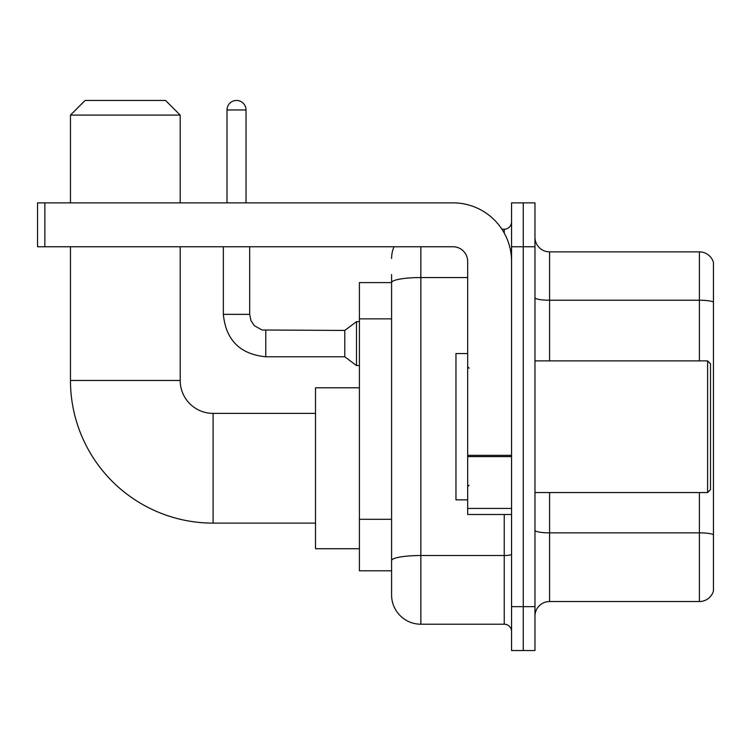 <?xml version="1.0" encoding="UTF-8"?>
<svg xmlns="http://www.w3.org/2000/svg" width="751" height="751" viewBox="0 0 751 751"><rect width="100%" height="100%" fill="white"/><g stroke="black" fill="none" stroke-linecap="round" stroke-linejoin="round"><path stroke-width="1.13" d="M420.851 246.76L420.851 624.212A29.261 29.261 0 0 1 391.59 594.952L391.59 274.556L391.59 282.601L359.41 282.601L359.41 570.807L391.59 570.807M511.562 606.648L511.562 650.544L523.259 650.544L523.259 606.648L523.259 650.544L534.965 650.544L534.965 606.648L523.259 606.648L523.259 246.76L523.259 606.648L511.562 606.648L511.562 246.76L523.259 246.76L523.259 202.864L523.259 246.76L534.965 246.76L534.965 606.648M534.965 246.76L534.965 202.864L511.562 202.864L511.562 246.76M420.851 624.212L504.24 624.212L504.24 514.482M501.912 229.205L504.24 229.205A7.313 7.313 0 0 0 511.562 221.883M391.59 594.952L391.59 565.691M467.666 277.56L420.851 277.56A29.261 5.079 180 0 0 391.59 282.639L391.59 274.556M511.562 631.525A7.313 7.313 0 0 0 504.24 624.212M391.59 258.457A29.261 29.261 0 0 1 394.031 246.76M534.965 616.158A14.626 14.626 0 0 1 549.591 601.532L699.406 601.532L699.406 492.543M713.45 262.409A14.626 14.626 0 0 0 699.406 251.876A14.626 14.626 0 0 1 713.45 262.409L713.45 590.999A14.626 14.626 0 0 1 699.406 601.532M713.45 263.582L713.45 302.062A14.626 2.544 180 0 0 699.406 300.231L699.406 251.876L549.591 251.876A14.626 14.626 0 0 1 534.965 237.25A14.626 14.626 0 0 0 549.591 251.876L549.591 360.874M315.514 523.118L213.106 523.118A142.643 142.643 0 0 1 70.463 380.475L70.463 246.76M213.106 523.118L213.106 413.388A32.913 32.913 0 0 1 180.193 380.475L180.193 246.76M85.098 100.456L165.558 100.456L180.193 115.091L70.463 115.091L85.098 100.456M180.193 202.864L180.193 115.091M70.463 202.864L70.463 115.091M359.41 387.788L315.514 387.788L315.514 548.718L359.41 548.718M227.009 202.864L227.009 109.965A9.51 9.51 0 0 1 236.518 100.456A9.51 9.51 0 0 1 246.028 109.965L246.028 202.864M265.779 356.772C240.038 354.228 225.891 340.09 223.347 314.35C225.891 340.09 240.038 354.228 265.779 356.772C240.038 354.228 225.891 340.09 223.347 314.35C225.891 340.09 240.038 354.228 265.779 356.772C240.038 354.228 225.891 340.09 223.347 314.35C225.891 340.09 240.038 354.228 265.779 356.772C240.038 354.228 225.891 340.09 223.347 314.35C225.891 340.09 240.038 354.228 265.779 356.772C240.038 354.228 225.891 340.09 223.347 314.35C225.891 340.09 240.038 354.228 265.779 356.772C240.038 354.228 225.891 340.09 223.347 314.35C225.891 340.09 240.038 354.228 265.779 356.772C240.038 354.228 225.891 340.09 223.347 314.35C225.891 340.09 240.038 354.228 265.779 356.772C240.038 354.228 225.891 340.09 223.347 314.35C225.891 340.09 240.038 354.228 265.779 356.772C240.038 354.228 225.891 340.09 223.347 314.35L249.679 314.35L250.956 320.63L254.401 325.727L262.005 329.989L344.775 330.44L344.775 356.772L265.779 356.772L265.779 330.468M344.775 330.44L356.481 321.663L356.481 365.549L359.41 365.549M511.562 514.482L467.666 514.482L467.666 455.322L511.562 455.322M511.562 261.386A58.522 58.522 0 0 0 453.041 202.864L44.863 202.864L44.863 246.76L453.041 246.76A14.626 14.626 0 0 1 467.666 261.386L467.666 455.322M44.863 246.76L37.55 246.76L37.55 202.864L44.863 202.864M707.602 360.874L710.521 363.794L710.521 489.614L707.602 492.543L707.602 360.874L534.965 360.874M467.666 353.552L455.96 353.552L455.96 499.856L467.666 499.856M391.59 318.865L359.41 318.865M391.59 519.298L359.41 519.298M511.562 554.257A7.313 1.267 0 0 1 504.24 555.524L420.851 555.524A29.261 5.079 180 0 0 391.59 560.603M504.24 233.054L504.24 229.205M713.45 534.684A14.626 2.544 180 0 0 699.406 532.853L549.591 532.853L549.591 601.532M699.406 360.874L699.406 300.231L549.591 300.231A14.626 2.544 0 0 1 534.965 297.696M549.591 492.543L549.591 532.853A14.626 2.544 0 0 1 534.965 530.309M70.463 380.475L180.193 380.475M249.679 314.35L249.679 246.76M227.009 109.965L246.028 109.965M511.562 456.599L467.666 456.599M467.666 508.436L511.562 508.436M315.514 413.388L213.106 413.388M344.775 356.772L356.481 365.549M223.347 314.35L223.347 246.76M356.481 321.663L359.41 321.663M534.965 492.543L707.602 492.543M469.131 368.187L467.666 366.723M469.131 485.221L467.666 486.686"/></g></svg>
